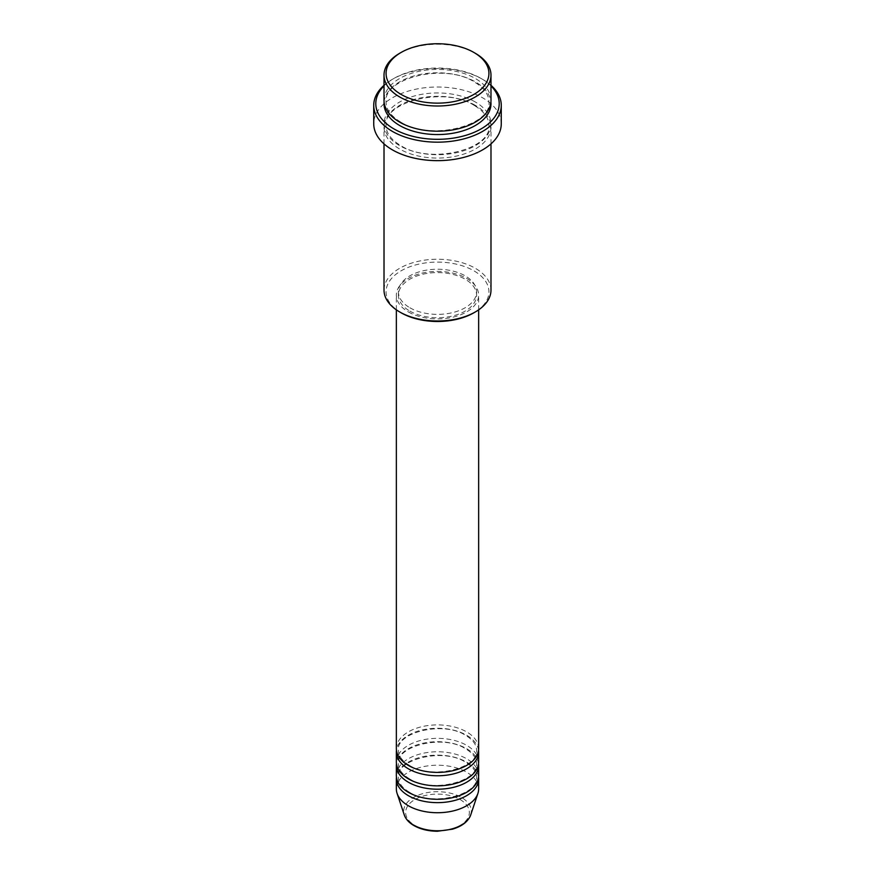 <?xml version="1.0" encoding="UTF-8"?>
<svg xmlns="http://www.w3.org/2000/svg" width="875" height="875" viewBox="0 0 875 875"><rect width="100%" height="100%" fill="white"/><g stroke="black" fill="none" stroke-linecap="round" stroke-linejoin="round"><path stroke-width="0.66" stroke-dasharray="4.38 3.28" d="M478.647 748.661A41.147 23.756 0 0 0 466.594 731.861A41.147 23.756 0 0 0 421.75 726.709A41.147 23.756 0 0 0 396.353 748.661M478.537 750.334A41.147 23.756 0 0 0 466.594 735.219A41.147 23.756 0 0 0 423.106 729.761A41.147 23.756 0 0 0 396.463 750.334M478.647 762.092A41.147 23.756 0 0 0 466.594 745.303A41.147 23.756 0 0 0 421.75 740.152A41.147 23.756 0 0 0 396.353 762.092M478.537 763.777A41.147 23.756 0 0 0 466.594 748.661A41.147 23.756 0 0 0 423.106 743.203A41.147 23.756 0 0 0 396.463 763.777M478.647 775.534A41.147 23.756 0 0 0 466.594 758.734A41.147 23.756 0 0 0 421.75 753.583A41.147 23.756 0 0 0 396.353 775.534M478.537 777.208A41.147 23.756 0 0 0 466.594 762.092A41.147 23.756 0 0 0 423.106 756.634A41.147 23.756 0 0 0 396.463 777.208M401.133 312.791A51.428 29.695 180 0 1 401.133 270.802A51.428 29.695 180 0 1 473.867 270.802A51.428 29.695 180 0 1 473.867 312.791M490.984 290.117A53.484 30.877 0 0 0 475.322 268.286A53.484 30.877 0 0 0 417.036 261.592A53.484 30.877 0 0 0 384.016 290.117M490.984 85.903A61.709 35.634 0 0 0 481.141 78.477L482.595 79.319A63.766 36.816 180 0 1 490.984 85.302M490.984 100.319A53.484 30.877 0 0 0 475.322 78.477A53.484 30.877 0 0 0 417.036 71.783A53.484 30.877 0 0 0 384.016 100.319M475.322 105.35A53.484 30.877 0 0 0 417.036 98.656A53.484 30.877 0 0 0 384.016 127.192A53.484 30.877 0 0 0 399.678 149.023A53.484 30.877 0 0 0 457.964 155.717A53.484 30.877 0 0 0 490.984 127.192A53.484 30.877 0 0 0 475.322 105.35M408.406 311.948A41.147 23.756 0 0 0 453.25 317.1A41.147 23.756 0 0 0 478.647 295.159A41.147 23.756 0 0 0 466.594 278.359A41.147 23.756 0 0 0 421.75 273.208A41.147 23.756 0 0 0 396.353 295.159A41.147 23.756 0 0 0 408.406 311.948M409.861 311.106A39.091 22.564 0 0 0 452.463 316.006A39.091 22.564 0 0 0 476.591 295.159A39.091 22.564 0 0 0 465.139 279.202A39.091 22.564 0 0 0 422.537 274.302A39.091 22.564 0 0 0 398.409 295.159A39.091 22.564 0 0 0 409.861 311.106M409.861 307.748A39.091 22.564 0 0 0 452.463 312.648A39.091 22.564 0 0 0 476.591 291.791A39.091 22.564 0 0 0 465.139 275.844A39.091 22.564 0 0 0 422.537 270.944A39.091 22.564 0 0 0 398.409 291.791A39.091 22.564 0 0 0 409.861 307.748M501.266 123.834A63.766 36.816 0 0 0 482.595 97.792A63.766 36.816 0 0 0 413.098 89.819A63.766 36.816 0 0 0 373.734 123.834M478.647 788.966A41.147 23.756 0 0 0 466.594 772.177A41.147 23.756 0 0 0 421.75 767.025A41.147 23.756 0 0 0 396.353 788.966M399.678 53.288A53.484 30.877 180 0 1 475.322 53.288M384.016 85.302A63.766 36.816 180 0 1 392.405 79.319A63.766 36.816 180 0 1 482.595 79.319L481.141 78.477A61.709 35.634 0 0 0 393.859 78.477A61.709 35.634 0 0 0 384.016 85.903M460.02 799.488A31.85 18.386 180 0 1 460.02 825.486A31.85 18.386 180 0 1 414.98 825.486A31.85 18.386 180 0 1 414.98 799.488A31.85 18.386 180 0 1 460.02 799.488M470.717 814.942A33.83 19.534 0 0 0 461.42 797.431A33.83 19.534 0 0 0 421.641 793.986A33.83 19.534 0 0 0 404.283 814.942M384.092 101.992A53.484 30.877 180 0 1 418.381 74.834A53.484 30.877 180 0 1 475.322 81.845A53.484 30.877 180 0 1 490.908 101.992M475.322 101.992A53.484 30.877 0 0 0 399.678 101.992A53.484 30.877 0 0 0 399.678 145.666A53.484 30.877 0 0 0 475.322 145.666A53.484 30.877 0 0 0 475.322 101.992M409.434 765.352C402.095 760.878 398.42 755.869 398.409 750.334C395.773 732.714 443.013 720.486 465.566 735.328C472.905 739.802 476.58 744.811 476.591 750.334C479.227 767.955 431.987 780.194 409.434 765.352M409.434 778.794C402.095 774.309 398.42 769.311 398.409 763.777C395.773 746.156 443.013 733.917 465.566 748.759C472.905 753.244 476.58 758.242 476.591 763.777C479.227 781.397 431.987 793.636 409.434 778.794M409.434 792.225C402.095 787.752 398.42 782.742 398.409 777.208C395.773 759.598 443.013 747.359 465.566 762.202C472.905 766.675 476.58 771.684 476.591 777.208C479.227 794.828 431.987 807.067 409.434 792.225M400.706 122.052C391.016 116.178 386.138 109.495 386.072 101.992C382.9 78.236 444.686 62.573 474.294 81.944C483.984 87.817 488.862 94.5 488.928 101.992C492.1 125.759 430.314 141.422 400.706 122.052M474.294 105.459C444.686 86.089 382.9 101.752 386.072 125.508C386.138 133.011 391.016 139.694 400.706 145.567C430.314 164.938 492.1 149.275 488.928 125.508C488.862 118.016 483.984 111.333 474.294 105.459M478.647 309.848L478.647 295.159M476.591 295.159L476.591 291.791M490.984 143.883L490.984 127.192M384.016 143.883L384.016 127.192M398.409 295.159L398.409 291.791M396.353 309.848L396.353 295.159M393.859 78.477L392.405 79.319"/><path stroke-width="1.31" d="M396.353 309.848L396.353 748.661A41.147 23.756 0 0 0 408.406 765.45A41.147 23.756 0 0 0 453.25 770.602A41.147 23.756 0 0 0 478.647 748.661L478.647 309.848M396.463 750.334A41.147 23.756 0 0 0 396.353 752.019A41.147 23.756 0 0 0 408.406 768.819A41.147 23.756 0 0 0 453.25 773.959A41.147 23.756 0 0 0 478.647 752.019A41.147 23.756 0 0 0 478.537 750.334M396.353 752.019L396.353 762.092A41.147 23.756 0 0 0 408.406 778.892A41.147 23.756 0 0 0 453.25 784.044A41.147 23.756 0 0 0 478.647 762.092L478.647 752.019M396.463 763.777A41.147 23.756 0 0 0 396.353 765.461A41.147 23.756 0 0 0 408.406 782.25A41.147 23.756 0 0 0 453.25 787.402A41.147 23.756 0 0 0 478.647 765.461A41.147 23.756 0 0 0 478.537 763.777M396.353 765.461L396.353 775.534A41.147 23.756 0 0 0 408.406 792.334A41.147 23.756 0 0 0 453.25 797.475A41.147 23.756 0 0 0 478.647 775.534L478.647 765.461M396.463 777.208A41.147 23.756 0 0 0 396.353 778.892A41.147 23.756 0 0 0 408.406 795.692A41.147 23.756 0 0 0 453.25 800.833A41.147 23.756 0 0 0 478.647 778.892A41.147 23.756 0 0 0 478.537 777.208M401.133 94.434A51.428 29.695 0 0 0 473.867 94.434A51.428 29.695 0 0 0 473.867 52.445L475.322 53.288A53.484 30.877 180 0 1 490.984 75.119A53.484 30.877 180 0 1 457.964 103.655A53.484 30.877 180 0 1 399.678 96.961A53.484 30.877 180 0 1 384.016 75.119A53.484 30.877 180 0 1 399.678 53.288L401.133 52.445A51.428 29.695 0 0 0 401.133 94.434M475.322 311.948L473.867 312.791A51.428 29.695 180 0 1 401.133 312.791L399.678 311.948A53.484 30.877 0 0 0 475.322 311.948A53.484 30.877 0 0 0 490.984 290.117L490.984 143.883M384.016 85.903A61.709 35.634 0 0 0 393.859 128.866A61.709 35.634 0 0 0 475.037 131.961A61.709 35.634 0 0 0 490.984 85.903M490.984 85.302A63.766 36.816 180 0 1 501.266 105.35A63.766 36.816 180 0 1 461.902 139.366A63.766 36.816 180 0 1 392.405 131.392A63.766 36.816 180 0 1 373.734 105.35A63.766 36.816 180 0 1 384.016 85.302M384.016 75.119L384.016 100.319A53.484 30.877 0 0 0 399.678 122.15A53.484 30.877 0 0 0 457.964 128.844A53.484 30.877 0 0 0 490.984 100.319L490.984 75.119M373.734 105.35L373.734 123.834A63.766 36.816 0 0 0 392.405 149.866A63.766 36.816 0 0 0 461.902 157.85A63.766 36.816 0 0 0 501.266 123.834L501.266 105.35M396.353 778.892L396.353 788.966A41.147 23.756 0 0 0 397.108 793.472A41.147 23.756 0 0 0 408.406 805.766A41.147 23.756 0 0 0 449.553 811.683A41.147 23.756 0 0 0 477.892 793.472A41.147 23.756 0 0 0 478.647 788.966L478.647 778.892M475.322 53.288L473.867 52.445A51.428 29.695 0 0 0 401.133 52.445M384.016 143.883L384.016 290.117A53.484 30.877 0 0 0 399.678 311.948L401.133 312.791M413.58 825.048A33.83 19.534 0 0 0 447.409 829.916A33.83 19.534 0 0 0 470.717 814.942C468.191 821.527 462.109 826.273 452.484 829.172L437.434 831.25C428.389 831.173 420.558 829.292 413.952 825.584C408.997 822.719 405.77 819.175 404.283 814.942A33.83 19.534 0 0 0 413.58 825.048M490.908 101.992A53.484 30.877 180 0 1 459.309 131.873A53.484 30.877 180 0 1 399.678 125.508A53.484 30.877 180 0 1 384.092 101.992M470.717 814.942L477.892 793.472M404.283 814.942L397.108 793.472"/></g></svg>
